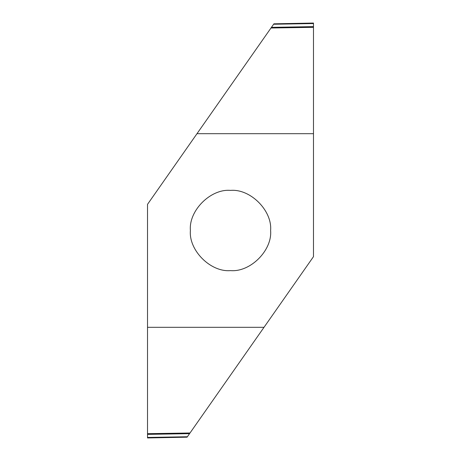 <?xml version="1.0" encoding="UTF-8"?>
<svg xmlns="http://www.w3.org/2000/svg" width="461" height="461" viewBox="0 0 461 461"><rect width="100%" height="100%" fill="white"/><g stroke="black" fill="none" stroke-linecap="round" stroke-linejoin="round"><path stroke-width="0.69" d="M230.5 190.393C210.654 188.601 188.601 210.654 190.393 230.5C188.601 250.346 210.654 272.399 230.5 270.607C250.346 272.399 272.399 250.346 270.607 230.5C272.399 210.654 250.346 188.601 230.5 190.393M196.985 133.69L313.48 133.69L313.48 256.662L264.015 327.31L147.52 327.31L147.52 204.338L271.448 27.349L313.48 26.629L313.48 27.32L270.987 28.006M147.52 327.31L147.52 433.68L190.013 432.994L189.552 433.651L147.52 434.371L147.52 433.68L149.18 433.651M264.015 327.31L190.013 432.994M147.52 437.95L147.52 437.449L147.532 437.95L187.085 437.178L187.379 436.757L187.085 437.178M189.552 433.651L187.379 436.757L147.52 437.449L147.52 434.371M313.48 133.69L313.48 27.32L311.82 27.349M313.48 23.05L313.48 23.551L313.468 23.05L273.915 23.822L273.621 24.243L273.915 23.822M271.448 27.349L273.621 24.243L313.48 23.551L313.48 26.629"/></g></svg>
